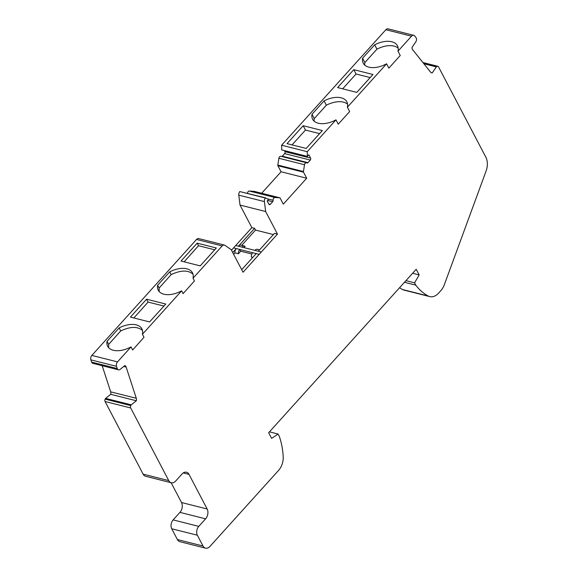 <?xml version="1.0" encoding="UTF-8"?>
<svg xmlns="http://www.w3.org/2000/svg" width="577" height="577" viewBox="0 0 577 577"><rect width="100%" height="100%" fill="white"/><g stroke="black" fill="none" stroke-linecap="round" stroke-linejoin="round"><path stroke-width="0.87" d="M265.651 211.528L277.479 234.096L274.493 233.346L258.337 251.247L261.323 251.998L235.69 245.535L251.846 227.634L240.018 205.066L265.651 211.528L264.41 201.597A3.541 2.438 -75.8 0 1 265.406 198.034L268.651 199.303L267.18 200.933L268.925 204.265A1.414 0.974 -75.8 0 0 269.43 204.698A1.414 0.974 -75.8 0 0 270.31 204.352L272.654 201.755A1.414 0.974 -75.8 0 0 273.116 200.277A2.12 1.464 104.2 0 1 274.94 197.507L279.73 197.796A0.923 0.635 104.2 0 1 280.133 198.084L283.307 204.143L306.69 178.235L303.524 172.177L277.89 165.714L281.064 171.766L261.684 193.237M284.425 150.611L284.966 151.636A1.414 0.974 -75.8 0 1 284.649 153.605L282.304 156.201A1.414 0.974 -75.8 0 1 281.807 156.54M307.375 156.403L281.742 149.933L281.605 145.224L307.238 151.693L307.375 156.403L308.846 154.766L310.599 158.105A1.414 0.974 -75.8 0 1 310.282 160.067L307.938 162.671A1.414 0.974 -75.8 0 1 307.058 163.017A1.414 0.974 -75.8 0 1 306.834 162.916A2.12 1.464 104.2 0 0 306.51 162.764A2.12 1.464 104.2 0 0 304.519 164.741L303.437 171.528A0.923 0.635 104.2 0 0 303.524 172.177M241.691 269.683L256.21 253.599L236.303 248.579A4.248 2.921 104.2 0 0 234.918 252.87L233.627 254.298M252.798 257.378L251.341 257.017A4.248 2.921 104.2 0 1 252.726 252.726L259.196 254.356L243.04 272.25L231.211 249.69L224.958 245.312A3.541 2.438 104.2 0 0 224.388 245.052A3.541 2.438 104.2 0 0 222.181 245.917L193.021 278.215L194.456 280.949L183.089 293.635L181.625 290.844L180.291 291.529A19.813 11.389 152.4 0 1 158.264 290.231A19.813 11.389 152.4 0 1 157.644 285.254L169.725 271.875A19.813 11.389 152.4 0 1 192.494 272.806A19.813 11.389 152.4 0 1 193.201 277.234L193.021 278.215M239.787 249.459A4.248 2.921 104.2 0 0 238.402 253.75L240.703 251.204L239.787 249.459L236.303 248.579L232.711 252.553M240.703 251.204L251.882 254.024M238.402 253.75L234.918 252.87M259.196 254.356L277.479 234.096M231.478 250.202L235.69 245.535M422.912 62.532L437.806 66.29A2.12 1.464 104.2 0 1 438.563 66.932L485.812 157.124A14.151 9.744 -75.8 0 1 486.115 170.972L444.297 284.793A14.151 9.744 -75.8 0 1 440.857 290.62L438.585 293.138A14.151 9.744 -75.8 0 1 429.75 296.6A14.151 9.744 -75.8 0 1 428.221 296.008A67.228 46.275 -75.8 0 1 415.793 285.153L414.582 282.831L419.176 274.926L416.219 269.279L268.666 432.736L271.623 438.376L278.085 434.041L279.304 436.356A67.228 46.275 -75.8 0 1 283.199 456.659A14.151 9.744 -75.8 0 1 278.547 470.428L209.949 546.419A7.075 4.868 -75.8 0 1 205.535 548.15A7.075 4.868 -75.8 0 1 203.01 546.001L197.37 535.225A6.369 4.385 -75.8 0 1 198.776 526.375L205.585 518.838A7.075 4.868 -75.8 0 0 207.15 508.993L189.011 474.373A7.075 4.868 -75.8 0 0 186.486 472.224A7.075 4.868 -75.8 0 0 182.072 473.955L175.689 481.023A7.075 4.868 -75.8 0 1 171.275 482.754A7.075 4.868 -75.8 0 1 168.751 480.605L130.705 407.975A2.12 1.464 -75.8 0 1 130.784 405.602L130.957 405.249A1.06 0.728 -75.8 0 1 131.267 404.852L136.338 400.77A3.541 2.438 104.2 0 0 136.302 398.296L126.147 367.044A3.541 2.438 104.2 0 0 124.892 365.558L119.821 369.633A1.06 0.728 -75.8 0 1 119.439 369.799L118.833 369.835A2.827 1.947 -75.8 0 1 118.408 369.799A2.827 1.947 -75.8 0 1 117.239 368.552L116.511 366.323A3.541 2.438 -75.8 0 1 117.499 361.887L131.029 346.9L132.645 349.979L144.005 337.293L142.425 334.271L181.625 290.844M437.806 66.29A2.12 1.464 104.2 0 0 436.962 66.42L436.688 66.571A1.06 0.728 104.2 0 0 436.342 66.889L423.886 63.744M281.605 145.224L385.876 29.715A3.541 2.438 104.2 0 1 388.083 28.85L413.716 35.312A3.541 2.438 104.2 0 1 414.712 35.983L415.995 37.592A2.827 1.947 104.2 0 1 416.428 40.159L416.241 40.996A1.06 0.728 104.2 0 1 416.031 41.501L411.978 47.523A3.541 2.438 -75.8 0 0 412.634 49.672L430.658 72.219A3.541 2.438 -75.8 0 0 431.654 72.882A3.541 2.438 -75.8 0 0 432.195 72.926L436.342 66.889M413.716 35.312A3.541 2.438 104.2 0 0 411.509 36.178L397.979 51.165L398.159 50.185A19.813 11.389 -27.6 0 0 397.452 45.756A19.813 11.389 -27.6 0 0 374.675 44.826L362.601 58.205A19.813 11.389 -27.6 0 0 363.221 63.181A19.813 11.389 -27.6 0 0 385.248 64.487L386.583 63.795L388.855 68.129L400.25 55.5L397.979 51.165M307.238 151.693L335.98 119.85L338.252 124.185L349.648 111.556L347.376 107.221L386.583 63.795M259.592 249.855L257.501 249.329A4.248 2.921 104.2 0 0 254.854 250.368M238.424 246.228L254.587 228.326L255.503 230.072L273.383 234.579M255.503 230.072L241.713 245.348M243.941 247.612L245.124 246.3A4.248 2.921 104.2 0 0 244.561 246.069A4.248 2.921 104.2 0 0 241.914 247.1M244.561 246.069L241.078 245.189A4.248 2.921 104.2 0 0 238.431 246.228M254.587 228.326L251.846 227.634M240.018 205.066L238.777 195.134A3.541 2.438 -75.8 0 1 239.772 191.571L265.564 197.853M254.255 191.369A0.923 0.635 104.2 0 0 254.096 191.333L249.307 191.045A2.12 1.464 104.2 0 0 247.475 193.295M306.51 162.764L280.876 156.302A2.12 1.464 104.2 0 0 278.886 158.271L277.804 165.065A0.923 0.635 104.2 0 0 277.89 165.714M429.75 296.6L404.116 290.137A14.151 9.744 -75.8 0 1 402.587 289.546A67.228 46.275 -75.8 0 1 399.565 287.728M205.535 548.15L179.901 541.688A7.075 4.868 -75.8 0 1 177.377 539.538L171.737 528.763A6.369 4.385 -75.8 0 1 173.143 519.906L179.952 512.369A7.075 4.868 104.2 0 0 181.517 502.531L171.131 482.718M171.275 482.754L145.642 476.292A7.075 4.868 -75.8 0 1 143.118 474.135L105.072 401.513A2.12 1.464 -75.8 0 1 105.151 399.14L105.331 398.786A1.06 0.728 -75.8 0 1 105.641 398.39L110.705 394.307A3.541 2.438 104.2 0 0 110.676 391.833L102.179 365.71M118.408 369.799L92.774 363.337A2.827 1.947 -75.8 0 1 91.606 362.089L90.885 359.86A3.541 2.438 -75.8 0 1 91.866 355.418L196.548 239.455A3.541 2.438 -75.8 0 1 198.755 238.589L224.388 245.052M239.772 191.571L265.406 198.034M306.69 178.235L281.064 171.766M347.376 107.221L347.556 106.24A19.813 11.389 -27.6 0 0 346.849 101.812A19.813 11.389 -27.6 0 0 324.079 100.881L311.998 114.26A19.813 11.389 -27.6 0 0 312.619 119.237A19.813 11.389 -27.6 0 0 334.646 120.543L335.98 119.85M306.185 148.455L322.348 130.553L303.185 125.721L287.029 143.623L306.185 148.455M356.788 92.399L372.944 74.498L353.788 69.666L337.624 87.567L356.788 92.399M432.195 72.926L431.149 72.666M404.47 282.297L415.793 285.153M405.948 280.653L414.582 282.831M412.62 273.267L419.176 274.926M269.452 431.863L278.085 434.041M136.338 400.77L110.705 394.307M142.425 334.271L142.598 333.29A19.813 11.389 -27.6 0 0 141.899 328.861A19.813 11.389 -27.6 0 0 119.122 327.931L107.048 341.31A19.813 11.389 -27.6 0 0 107.661 346.287A19.813 11.389 -27.6 0 0 129.688 347.585L131.029 346.9M149.587 321.937L165.743 304.036L146.587 299.203L130.424 317.105L149.587 321.937M200.19 265.882L216.346 247.98L197.183 243.148L181.027 261.049L200.19 265.882M169.725 271.875L171.153 274.609C180.904 270.036 188.203 269.913 193.05 274.241M159.173 291.544L159.115 288.053L171.153 274.609M108.685 347.729L108.664 344.397L120.701 330.953C130.33 326.423 137.593 326.257 142.483 330.455M108.664 344.397L107.048 341.31M120.701 330.953L119.122 327.931M364.765 65.136A19.813 11.389 152.4 0 1 364.873 62.54L376.947 49.16A19.813 11.389 152.4 0 1 398.173 48.136M376.947 49.16L374.675 44.826M364.873 62.54L362.601 58.205M146.587 299.203L148.087 302.074L163.918 306.062M342.666 88.836L356.052 74L370.182 77.563M353.788 69.666L356.052 74M157.644 285.254L159.115 288.053M292.063 144.892L305.457 130.056L319.579 133.619M303.185 125.721L305.457 130.056M314.162 121.192A19.813 11.389 152.4 0 1 314.27 118.595L311.998 114.26M314.27 118.595L326.344 105.216L324.079 100.881M148.087 302.074L133.857 317.97M326.344 105.216A19.813 11.389 152.4 0 1 347.578 104.192M197.183 243.148L198.538 245.723L214.702 249.805M198.538 245.723L184.121 261.828M284.649 153.605L310.282 160.067M284.966 151.636L310.599 158.105M236.303 248.579L233.562 247.886M238.777 195.134L264.41 201.597M268.767 203.962L270.31 204.352M267.591 200.471L272.654 201.755M267.952 198.971L273.116 200.277M249.307 191.045L274.94 197.507M254.096 191.333L279.73 197.796M277.804 165.065L303.437 171.528M278.886 158.271L304.519 164.741M282.304 156.201L307.938 162.671M385.876 29.715L411.509 36.178M423.475 63.239L436.688 66.571M423.258 62.958L436.962 66.42M402.587 289.546L428.221 296.008M177.377 539.538L203.01 546.001M171.737 528.763L197.37 535.225M173.143 519.906L198.776 526.375M205.585 518.838L179.952 512.369M207.15 508.993L181.517 502.531M183.248 472.916L189.011 474.373M143.118 474.135L168.751 480.605M105.072 401.513L130.705 407.975M105.151 399.14L130.784 405.602M105.331 398.786L130.957 405.249M131.267 404.852L105.641 398.39M110.676 391.833L136.302 398.296M123.781 366.445L126.147 367.044M91.606 362.089L117.239 368.552M90.885 359.86L116.511 366.323M91.866 355.418L117.499 361.887M196.548 239.455L222.181 245.917M254.176 191.348L279.809 197.81"/></g></svg>
